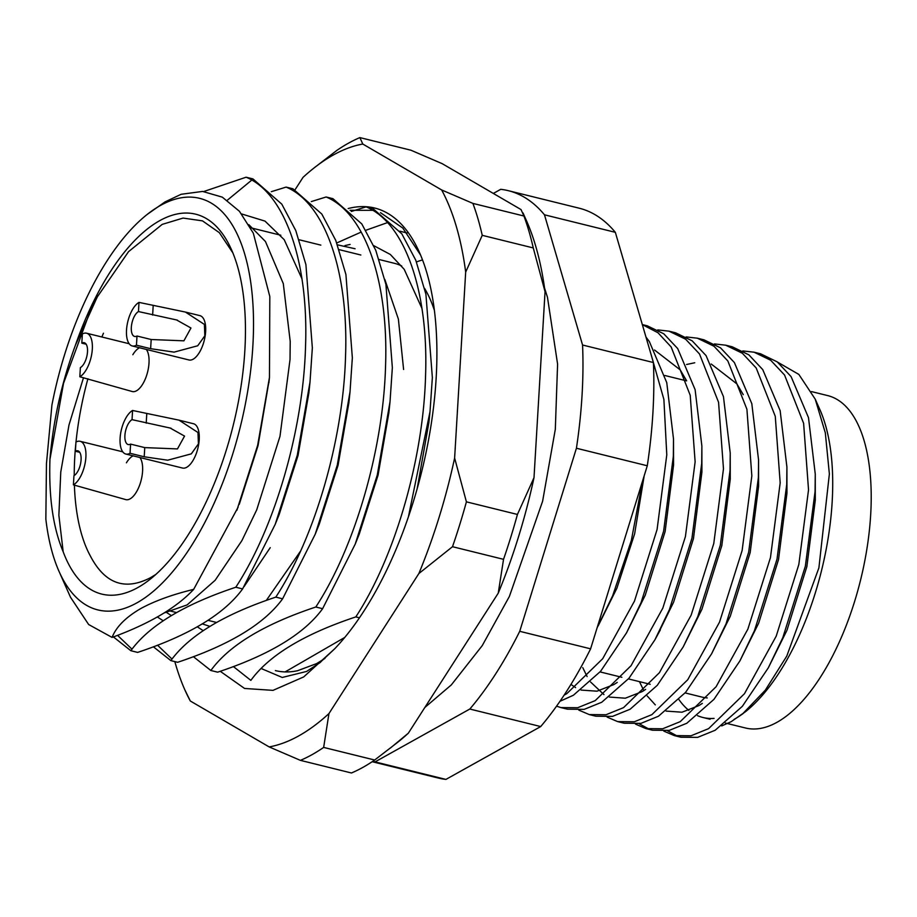 <?xml version="1.0" encoding="UTF-8"?>
<svg xmlns="http://www.w3.org/2000/svg" width="917" height="917" viewBox="0 0 917 917"><rect width="100%" height="100%" fill="white"/><g stroke="black" fill="none" stroke-linecap="round" stroke-linejoin="round"><path stroke-width="1.38" d="M75.435 345.136A195.665 87.115 103.9 0 1 159.627 220.71A195.665 87.115 103.9 0 1 231.508 249.722A195.665 87.115 103.9 0 1 233.296 425.041A195.665 87.115 103.9 0 1 150.033 579.338A195.665 87.115 103.9 0 1 137.825 587.568A195.665 87.115 103.9 0 1 63.17 551.747C53.083 527.802 48.681 496.957 49.954 459.245C53.209 420.479 61.703 382.446 75.435 345.136L97.213 297.051L128.529 251.671L162.217 224.378L183.091 218.074L202.462 220.859L219.346 232.677L232.849 252.863M74.392 485.104A179.365 79.859 -76.1 0 0 90.233 555.748C104.71 583.625 124.746 590.972 150.342 577.79L155.879 574.409M707.259 697.917A151.649 67.514 103.9 0 1 701.986 697.092L685.114 692.92M754.061 352.197L760.606 353.813L777.203 361.848L791.084 376.6L808.496 417.659L815.259 474.055L815.075 491.478L805.367 566.19L782.763 637.762L768.263 667.92L742.312 706.354L715.157 730.264L697.596 737.383L680.872 737.222L674.327 735.606L691.051 735.766L708.6 728.648L744.444 693.733L776.218 636.146L798.81 564.574L808.53 489.861L803.613 423.31L784.539 374.984L770.658 360.221L754.061 352.197L742.804 350.924M725.714 345.193L732.259 346.809L748.857 354.833L762.738 369.597L780.149 410.656L786.912 467.051L786.729 484.474L777.008 559.187L754.416 630.758L739.904 660.905L713.965 699.339L686.799 723.261L669.25 730.379L652.526 730.219L645.981 728.602L662.704 728.763L680.254 721.633L716.097 686.73L747.871 629.131L770.463 557.57L780.184 482.858L775.266 416.307L756.193 367.981L742.312 353.217L725.702 345.193L714.458 343.921M697.356 338.19L703.912 339.806L720.51 347.83L734.391 362.582L751.802 403.64L758.565 460.036L758.382 477.47L748.662 552.183L726.069 623.743L711.558 653.901L685.618 692.335L658.452 716.246L640.903 723.375L624.179 723.215L617.634 721.599L634.346 721.759L651.907 714.63L687.75 679.715L719.524 622.127L742.117 550.567L751.837 475.854L746.919 409.291L727.846 360.966L713.965 346.213L697.356 338.19L686.111 336.917M669.009 331.175L675.554 332.791L692.163 340.826L706.044 355.578L723.456 396.637L730.219 453.032L730.035 470.467L720.315 545.179L697.722 616.74L683.211 646.898L657.271 685.331L630.105 709.242L612.545 716.372L595.832 716.211L589.287 714.584L605.999 714.744L623.56 707.626L659.403 672.711L691.166 615.124L713.77 543.552L723.479 468.839L718.561 402.288L699.499 353.962L685.618 339.21L669.009 331.175L657.764 329.902M642.324 324.584L647.207 325.787L663.816 333.822L677.697 348.575L695.109 389.633L701.872 446.029L701.688 463.452L691.968 538.164L669.364 609.736L654.864 639.894L628.924 678.328L601.758 702.239L584.198 709.357L567.485 709.196L560.94 707.58L577.653 707.741L595.213 700.622L631.045 665.708L662.819 608.12L685.423 536.548L695.132 461.836L690.214 395.284L671.152 346.958L657.993 332.756L642.336 324.618M645.981 337.078L649.351 341.571L666.751 382.63L673.514 439.014L673.33 456.448L663.621 531.161L641.017 602.733L626.517 632.879L600.578 671.313L573.412 695.235L559.966 701.299M564.081 695.189L566.866 693.607L602.698 658.704L634.472 601.105L657.076 529.545L666.785 454.832L663.885 399.388L651.104 354.592M642.553 481.081L631.332 540.514L612.671 595.718L597.116 627.778M612.694 577.481L625.463 536.239M677.64 736.259L667.45 730.711M663.862 731.136L674.327 735.606M649.293 729.256L639.103 723.708M635.515 724.132L645.981 728.602M607.169 717.128L617.634 721.599M578.822 710.125L589.287 714.584M556.539 706.182L560.94 707.58M777.685 362.204L798.845 374.411L815.224 399.159L819.924 409.727A179.365 79.859 103.9 0 1 821.563 570.443A179.365 79.859 103.9 0 1 745.246 711.879L731.101 721.725L721.713 725.909M743.676 713.094A179.365 79.859 103.9 0 1 734.047 719.421M815.224 399.159L825.311 432.801L829.369 473.951L818.892 567.887L786.786 656.079L765.317 690.169L742.14 714.332M422.542 259.947A211.976 94.371 -76.1 0 0 416.467 261.964M103.449 333.226A179.365 79.859 -76.1 0 0 101.902 337.009M87.906 378.778A179.365 79.859 -76.1 0 0 75.996 442.04M75.882 443.083A179.365 79.859 -76.1 0 0 74.231 475.522M136.92 602.847A211.976 94.371 -76.1 0 0 252.851 346.064A211.976 94.371 -76.1 0 0 160.532 205.419A211.976 94.371 -76.1 0 0 147.305 214.337A211.976 94.371 -76.1 0 0 51.925 405.027L46.458 463.635L45.85 519.091A211.976 94.371 -76.1 0 0 59.043 571.417A211.976 94.371 -76.1 0 0 136.92 602.847M59.043 571.417L70.529 597.276L88.651 624.523L112.092 637.418C116.172 626.884 125.778 617.244 140.897 608.487C154.881 600.887 172.465 594.525 193.659 589.379L238.099 507.216M147.305 214.337L165.06 201.889L181.142 194.289L202.588 191.424L222.327 197.155L239.44 211.3L253.321 233.193L269.816 296.523L269.46 377.391L257.643 445.364L236.884 510.265M359.453 617.794L355.819 616.9C304.054 634.117 269.071 655.277 250.857 680.38L233.422 666.59M408.409 516.844L430.016 411.641L432.354 377.54L425.924 294.288L415.779 260.222L401.795 233.801L372.921 208.549L366.124 206.875C405.119 222.923 428.652 291.732 425.557 375.867C423.31 459.52 394.746 557.387 355.819 616.9M322.612 608.693L315.815 607.008C264.05 624.236 229.067 645.396 210.853 670.499L217.65 672.172C269.415 654.956 304.398 633.796 322.612 608.693L355.223 544.102L377.265 475.063L390.023 401.749L392.35 367.66L385.919 284.396L375.775 250.341L361.791 223.92L332.917 198.668L326.12 196.983C365.115 213.031 388.648 281.84 385.553 365.975C383.306 449.639 354.741 547.495 315.815 607.008M210.853 670.499L193.418 656.698M282.608 598.801L275.811 597.127C224.057 614.344 189.062 635.504 170.849 660.607L177.646 662.292C229.41 645.064 264.394 623.904 282.608 598.801L315.219 534.21L337.273 465.171L350.019 391.857L352.346 357.768L345.915 274.504L335.782 240.449L321.798 214.028L292.913 188.776L286.115 187.091C325.111 203.15 348.655 271.959 345.549 356.094C343.302 439.747 314.749 537.614 275.811 597.127M170.849 660.607L153.414 646.817M157.575 645.236L172.041 659.094M242.604 588.92L235.807 587.235C184.053 604.452 149.058 625.612 130.844 650.715L137.653 652.4C189.406 635.183 224.39 614.012 242.604 588.92L275.215 524.329L297.268 455.291L310.015 381.976L312.342 347.887L305.911 264.623L295.778 230.557L281.794 204.136L252.909 178.884L246.111 177.21C285.107 193.258 308.651 262.067 305.544 346.202C303.309 429.855 274.745 527.722 235.807 587.235M130.844 650.715L113.41 636.925M117.571 635.355L132.048 649.213M46.469 463.074L45.85 519.091M269.185 380.016L258.055 445.559L239.268 504.339M241.618 213.948L264.99 221.1L284.201 239.669L302.002 278.894M310.015 381.976L308.914 392.705L298.059 455.44L279.272 514.231L275.215 524.329M163.192 620.752L157.357 616.981M350.019 391.857L348.918 402.597L338.052 465.332L319.276 524.123L315.219 534.21M203.184 630.632L197.35 626.873M390.023 401.749L388.923 412.478L378.056 475.212L359.281 534.003L355.223 544.102M344.93 245.584L350.122 244.426M373.838 245.699L390.31 254.456L404.214 269.334L422.015 308.559M430.016 411.641L428.915 422.37L417.109 488.944M285.13 671.909L344.746 637.441M251.716 180.122L227.313 200.227M112.092 637.418C149.288 623.801 176.477 607.788 193.659 589.379M271.317 191.687L286.115 187.091M311.322 201.58L326.12 196.983M351.314 211.46L366.124 206.875M336.757 242.959L361.149 232.093M365.906 230.247L387.398 222.636M203.769 191.515L246.111 177.21M372.187 761.706L438.326 778.052A293.509 130.672 -76.1 0 0 445.926 779.404L540.698 726.562A293.509 130.672 -76.1 0 0 590.605 648.823L647.287 465.767A293.509 130.672 -76.1 0 0 653.42 362.536L615.341 232.333A293.509 130.672 -76.1 0 0 579.177 208.193L508.305 190.679A293.509 130.672 -76.1 0 0 500.705 189.326L493.323 193.441M372.44 761.546A293.509 130.672 -76.1 0 0 375.053 761.889L469.825 709.036A293.509 130.672 -76.1 0 0 519.733 631.309L576.426 448.241A293.509 130.672 -76.1 0 0 582.559 345.021L544.48 214.807A293.509 130.672 -76.1 0 0 508.305 190.679M615.341 232.333L544.48 214.807M582.559 345.021L653.42 362.536M647.287 465.767L576.426 448.241M519.733 631.309L590.605 648.823M540.698 726.562L469.825 709.036M375.053 761.889L445.926 779.404M768.263 667.92L786.969 630.266L806.868 566.591L815.305 500.12L815.259 474.055M639.447 681.64L643.814 690.593M647.23 695.98L655.311 704.886M666.097 711.088L682.007 712.211L698.914 705.586L702.319 703.408M739.904 660.905L758.623 623.262L778.522 559.588L786.958 493.117L786.912 467.051M711.558 653.901L730.276 616.247L750.175 552.584L758.611 486.113L758.565 460.036M743.251 394.654L736.89 383.891L711.225 364.026M694.754 362.765L686.581 364.496M582.753 667.622L587.109 676.574M590.537 681.961L603.959 694.605M609.404 697.069L625.314 698.204L642.221 691.578L645.614 689.401M683.211 646.898L701.929 609.243L721.828 545.569L730.264 479.11L730.219 453.032M570.936 684.414L575.612 687.601M581.057 690.065L596.967 691.189L613.874 684.575L617.267 682.386M657.649 634.667L673.582 602.24L693.47 538.566L701.918 472.095L701.872 446.029M686.546 380.647L680.196 369.872L654.532 350.007M626.517 632.879L645.236 595.236L665.123 531.562L673.571 465.091L673.514 439.014M598.171 625.875L616.889 588.221L634.633 533.866L644.17 475.866M63.17 551.747L58.871 515.228L60.774 471.991L68.981 425.007L83.504 377.689M49.954 459.245L63.525 383.329L90.347 310.668L98.062 295.515M248.839 224.676L265.46 241.526L283.296 283.628L290.219 341.456L290.024 359.567L279.983 436.332L256.714 509.863L241.893 540.64L215.151 580.266L187.137 604.899L164.177 612.946M270.24 547.655L244.071 586.605M171.319 615.559L166.756 612.636M300.34 551.415L266.32 600.417M209.821 626.345L202.393 623.927M337.467 244.85L355.097 248.748M384.808 279.398L398.379 319.059L403.606 369.482M125.835 454.041L182.529 468.048A22.833 10.167 -76.1 0 0 199.218 439.633A22.833 10.167 -76.1 0 0 193.487 423.734L179.021 420.158L197.98 432.515L198.416 443.897L191.309 453.858L167.696 460.208L144.21 456.781L130.042 453.273A22.833 10.167 -76.1 0 1 125.835 454.041A22.833 10.167 -76.1 0 1 120.563 433.821A22.833 10.167 -76.1 0 1 132.575 410.472L132.037 419.654A13.044 5.811 -76.1 0 0 125.171 432.984A13.044 5.811 -76.1 0 0 128.174 444.539A13.044 5.811 -76.1 0 0 130.581 444.103L144.76 447.611L177.462 448.917L184.546 436.102L170.149 428.033L132.037 419.654M122.763 451.829L80.157 441.306A22.833 10.167 -76.1 0 1 85.419 461.515A22.833 10.167 -76.1 0 1 73.406 484.864L125.893 499.639A22.833 10.167 -76.1 0 0 142.582 471.223A22.833 10.167 -76.1 0 0 139.923 457.526M133.103 455.841A22.833 10.167 -76.1 0 0 126.408 462.81M129.182 343.749L86.576 333.215A22.833 10.167 -76.1 0 1 91.849 353.435A22.833 10.167 -76.1 0 1 79.825 376.772L132.312 391.548A22.833 10.167 -76.1 0 0 149.001 363.132A22.833 10.167 -76.1 0 0 146.342 349.434M139.522 347.749A22.833 10.167 -76.1 0 0 132.827 354.73M132.254 345.95L188.948 359.968A22.833 10.167 -76.1 0 0 205.637 331.553A22.833 10.167 -76.1 0 0 199.906 315.643L185.44 312.067L204.399 324.423L204.835 335.817L197.728 345.766L174.115 352.128L150.629 348.689L136.461 345.193A22.833 10.167 -76.1 0 1 132.254 345.95A22.833 10.167 -76.1 0 1 126.982 325.741A22.833 10.167 -76.1 0 1 139.006 302.392L138.456 311.562A13.044 5.811 -76.1 0 0 131.589 324.905A13.044 5.811 -76.1 0 0 134.604 336.459A13.044 5.811 -76.1 0 0 137 336.023L151.179 339.519L183.893 340.826L190.965 328.011L176.58 319.953L138.456 311.562M725.427 723.043L745.475 727.995A171.215 76.226 -76.1 0 0 777.02 722.287A171.215 76.226 -76.1 0 0 867.173 547.208A171.215 76.226 -76.1 0 0 827.638 395.582L811.499 391.593M678.97 699.625A171.215 76.226 -76.1 0 0 688.885 710.388M697.539 715.661A171.215 76.226 -76.1 0 0 702.961 717.495A171.215 76.226 -76.1 0 0 714.091 718.389M379.168 259.534L394.115 263.236A195.665 87.115 103.9 0 1 401.703 265.964M424.594 288.397A195.665 87.115 103.9 0 1 434.383 310.324M139.006 302.392L185.44 312.067M137 336.023L136.461 345.193M275.375 670.591A228.287 101.638 -76.1 0 0 297.578 670.717L316.686 663.576L324.973 658.417M399.892 231.176L407.125 233.021M348.162 208.549A244.587 108.894 103.9 0 1 419.459 252.462A244.587 108.894 103.9 0 1 334.774 648.72L319.758 662.796L306.622 671.439L282.241 677.457L261.253 668.539M350.099 210.302L372.623 210.325M380.463 212.652L402.804 228.058L420.571 255.029M351.452 772.985A326.12 145.195 -76.1 0 0 363.017 767.311A326.12 145.195 -76.1 0 0 374.675 760.021L323.655 747.412A326.12 145.195 103.9 0 1 311.986 754.691A326.12 145.195 103.9 0 1 300.421 760.365L351.452 772.985M174.815 661.581A309.808 137.928 -76.1 0 0 184.902 689.974A309.808 137.928 -76.1 0 0 190.312 701.001L269.174 746.919A309.808 137.928 -76.1 0 0 328.951 713.575L418.863 573.538A309.808 137.928 -76.1 0 0 454.626 458.053L465.676 272.097A309.808 137.928 -76.1 0 0 441.65 189.957L362.788 144.038A309.808 137.928 -76.1 0 0 333.238 155.042A309.808 137.928 -76.1 0 0 313.901 168.075A309.808 137.928 -76.1 0 0 303.011 177.371L295.033 189.785M313.901 168.075L336.654 150.548A326.12 145.195 103.9 0 1 348.311 143.27A326.12 145.195 103.9 0 1 359.888 137.596L410.908 150.205L442.166 163.65L521.028 209.569L523.928 216.011A326.12 145.195 -76.1 0 1 533.27 247.934L482.239 235.325A326.12 145.195 103.9 0 0 472.908 203.402L523.928 216.011M523.034 212.962L526.427 220.607A309.808 137.928 103.9 0 1 545.053 291.721L534.003 477.677A309.808 137.928 103.9 0 1 498.24 593.161L408.329 733.199A309.808 137.928 103.9 0 1 397.428 742.506L374.675 760.021M220.24 671.29L244.564 688.461L273.002 690.363L303.687 676.929L334.774 648.72M466.409 501.84L517.429 514.448A326.12 145.195 -76.1 0 1 503.536 559.324L452.505 546.704A326.12 145.195 103.9 0 0 466.409 501.84L454.626 458.053M418.863 573.538L452.505 546.704M465.676 272.097L482.239 235.325M472.908 203.402L441.65 189.957M362.788 144.038L359.888 137.596M184.902 689.974L190.312 701.001M269.174 746.919L300.421 760.365M323.655 747.412L328.951 713.575M533.27 247.934L545.053 291.721M534.003 477.677L517.429 514.448M503.536 559.324L498.24 593.161M408.329 733.199L390.138 748.261M132.575 410.472L179.021 420.158M130.581 444.103L130.042 453.273M79.825 376.772L80.375 367.602A13.044 5.811 -76.1 0 0 87.241 354.26A13.044 5.811 -76.1 0 0 84.226 342.717A13.044 5.811 -76.1 0 0 81.819 343.153L86.152 344.219M86.576 333.215A22.833 10.167 -76.1 0 0 82.37 333.971L81.819 343.153M73.406 484.864L73.945 475.694A13.044 5.811 -76.1 0 0 80.811 462.351A13.044 5.811 -76.1 0 0 77.807 450.797A13.044 5.811 -76.1 0 0 75.4 451.233L79.733 452.299M80.157 441.306A22.833 10.167 -76.1 0 0 75.951 442.063L75.4 451.233M151.179 339.519L150.629 348.689M153.173 305.9L152.635 315.07M144.76 447.611L144.21 456.781M146.754 413.98L146.216 423.15M650.222 684.3L628.42 678.912M621.875 677.296L600.073 671.909M269.46 377.391L268.91 382.825M686.615 380.876L664.814 375.489M654.864 639.894L660.332 629.899M168.052 610.47L176.477 612.556M208.056 620.362L216.481 622.437M710.113 719.26L702.961 717.495M250.559 227.748L280.831 235.233M299.171 239.761L320.835 245.126M339.175 249.653L360.839 255.006M177.485 320.182L176.568 319.953M320.709 662.051L319.758 662.796M544.549 288.03L547.472 297.314L557.593 364.118L555.312 429.328L542.612 501.232L509.393 596.417L482.239 645.625L451.347 684.884L424.812 707.511M171.066 428.262L170.149 428.044"/></g></svg>
